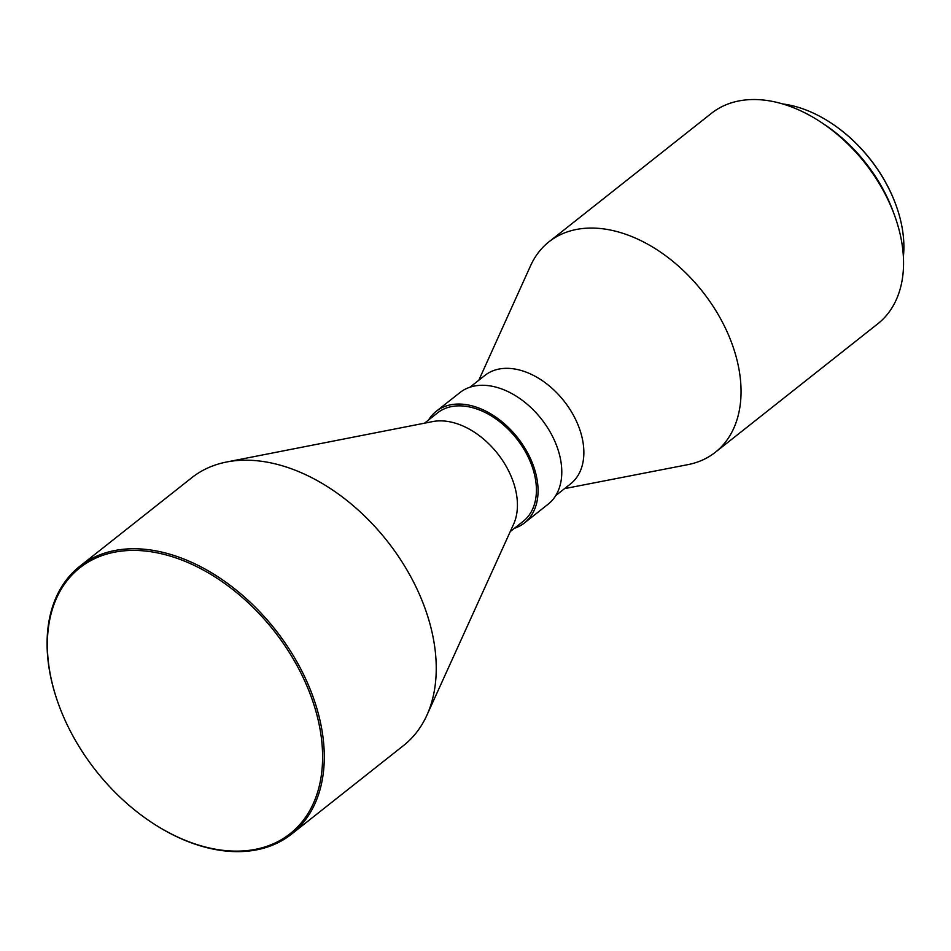 <?xml version="1.0" encoding="UTF-8"?>
<svg xmlns="http://www.w3.org/2000/svg" width="951" height="951" viewBox="0 0 951 951"><rect width="100%" height="100%" fill="white"/><g stroke="black" fill="none" stroke-linecap="round" stroke-linejoin="round"><path stroke-width="1.43" d="M903.391 256.627A117.876 78.743 -128.3 0 0 895.83 204.703A117.876 78.743 -128.3 0 0 831.4 123.238A117.876 78.743 -128.3 0 0 798.139 107.285A117.876 78.743 -128.3 0 0 782.614 103.932M564.561 488.624L687.858 464.647A134.139 89.608 -128.3 0 0 715.354 452.26L877.868 323.732A134.139 89.608 -128.3 0 0 894.404 214.974A134.139 89.608 -128.3 0 0 821.082 122.275A134.139 89.608 -128.3 0 0 783.232 104.111A134.139 89.608 -128.3 0 0 711.443 113.324L548.929 241.851A134.139 89.608 -128.3 0 0 530.551 265.769L478.817 380.234M715.354 452.26A134.139 89.608 -128.3 0 0 728.395 334.716A134.139 89.608 -128.3 0 0 620.73 232.65A134.139 89.608 -128.3 0 0 548.929 241.851M555.753 495.59L570.636 483.821A69.102 46.159 -128.3 0 0 577.34 423.266A69.102 46.159 -128.3 0 0 521.885 370.688A69.102 46.159 -128.3 0 0 484.903 375.419L470.02 387.188M514.336 528.34A71.135 47.514 -128.3 0 0 524.441 522.943L548.168 504.173A71.135 47.514 -128.3 0 0 555.075 441.846A71.135 47.514 -128.3 0 0 497.991 387.711A71.135 47.514 -128.3 0 0 459.915 392.597L436.188 411.355A71.135 47.514 -128.3 0 0 428.604 419.95M524.441 522.943A71.135 47.514 -128.3 0 0 531.359 460.605A71.135 47.514 -128.3 0 0 474.264 406.481A71.135 47.514 -128.3 0 0 436.188 411.355M510.259 531.573L523.181 521.35A69.102 46.159 -128.3 0 0 529.897 460.795A69.102 46.159 -128.3 0 0 474.43 408.217A69.102 46.159 -128.3 0 0 437.448 412.948L424.526 423.183M151.803 822.544A170.716 114.049 -128.3 0 0 152.041 822.71A170.716 114.049 -128.3 0 0 200.209 845.808A170.716 114.049 -128.3 0 0 291.588 834.098L403.557 745.525A170.716 114.049 -128.3 0 0 426.892 715.235L513.647 524.096A69.102 46.159 -128.3 0 0 455.458 423.219A69.102 46.159 -128.3 0 0 432.574 421.602L226.6 462.008A170.716 114.049 -128.3 0 0 191.745 477.735L79.765 566.309A170.716 114.049 -128.3 0 0 58.724 704.715A170.716 114.049 -128.3 0 0 58.819 704.988M426.892 715.235A170.716 114.049 -128.3 0 0 283.113 466.026A170.716 114.049 -128.3 0 0 226.6 462.008M291.588 834.098A170.716 114.049 -128.3 0 0 308.172 684.494A170.716 114.049 -128.3 0 0 171.144 554.588A170.716 114.049 -128.3 0 0 79.765 566.309M170.538 556.192A169.504 113.228 -128.3 0 0 58.914 705.25A169.504 113.228 -128.3 0 0 151.566 822.389A169.504 113.228 -128.3 0 0 199.389 845.332A169.504 113.228 -128.3 0 0 321.842 742.077A169.504 113.228 -128.3 0 0 170.538 556.192M894.404 214.974L893.108 211.431A126.007 84.175 -128.3 0 0 824.22 124.355L821.082 122.275M895.735 204.441A116.652 77.934 -128.3 0 0 895.64 204.18A116.652 77.934 -128.3 0 0 831.863 123.559A116.652 77.934 -128.3 0 0 831.638 123.404"/></g></svg>
